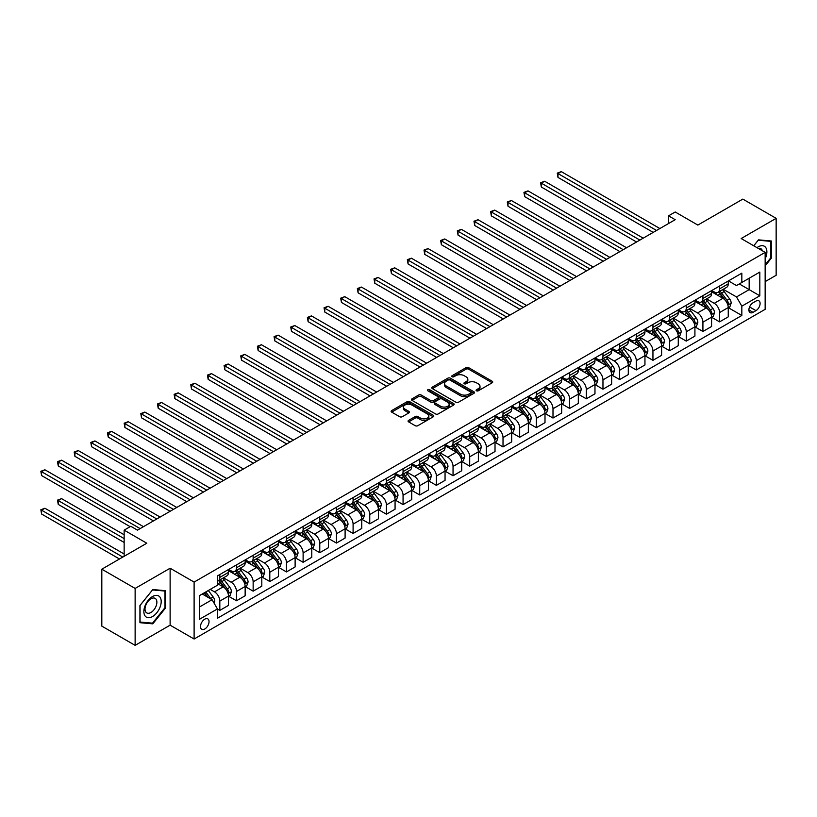 <?xml version="1.0" encoding="UTF-8"?>
<svg xmlns="http://www.w3.org/2000/svg" width="817" height="817" viewBox="0 0 817 817"><rect width="100%" height="100%" fill="white"/><g stroke="black" fill="none" stroke-linecap="round" stroke-linejoin="round"><path stroke-width="1.23" d="M476.474 390.792A1.297 0.746 0 0 0 478.302 390.792L492.202 382.764A1.848 1.072 0 0 0 492.743 382.009A1.848 1.072 0 0 0 492.202 381.253L468.652 367.66A1.848 1.072 0 0 0 466.037 367.66L452.138 375.687A1.297 0.746 0 0 0 451.76 376.208A1.297 0.746 0 0 0 452.138 376.739A1.297 0.746 0 0 0 453.966 376.739L455.774 375.697A5.923 3.421 0 0 1 464.138 375.697L466.098 376.831A5.923 3.421 0 0 1 467.835 379.251A5.923 3.421 0 0 1 466.098 381.672L464.301 382.703A1.297 0.746 0 0 0 463.923 383.234A1.297 0.746 0 0 0 464.301 383.765A1.297 0.746 0 0 0 466.139 383.765L467.937 382.724A5.923 3.421 0 0 1 476.311 382.724L478.272 383.857A5.923 3.421 0 0 1 479.998 386.278A5.923 3.421 0 0 1 478.272 388.688L476.474 389.729A1.297 0.746 0 0 0 476.086 390.26A1.297 0.746 0 0 0 476.474 390.792L476.474 389.729M204.771 629.008A6.036 3.482 120 0 0 208.713 623.698A6.036 3.482 120 0 0 207.784 618.867A6.036 3.482 120 0 0 204.771 619.163A6.036 3.482 120 0 0 200.829 624.474A6.036 3.482 120 0 0 201.748 629.315A6.036 3.482 120 0 0 204.771 629.008M408.612 420.377A1.848 1.072 0 0 0 408.071 421.133A1.848 1.072 0 0 0 408.612 421.878L415.22 425.698A1.848 1.072 0 0 0 417.834 425.698L433.265 416.782A1.848 1.072 0 0 0 433.817 416.027A1.848 1.072 0 0 0 433.265 415.271L409.726 401.678A1.848 1.072 0 0 0 407.111 401.678L391.67 410.594A1.848 1.072 0 0 0 391.129 411.349A1.848 1.072 0 0 0 391.67 412.105L399.656 416.711A1.848 1.072 0 0 0 402.27 416.711L408.878 412.891A1.848 1.072 0 0 0 409.419 412.146A1.848 1.072 0 0 0 408.878 411.39L404.915 409.103A4.953 2.859 0 0 1 403.465 407.08A4.953 2.859 0 0 1 406.519 404.446A4.953 2.859 0 0 1 411.911 405.058L427.414 414.015A4.953 2.859 0 0 1 428.864 416.027A4.953 2.859 0 0 1 425.81 418.672A4.953 2.859 0 0 1 420.418 418.049L417.834 416.558A1.848 1.072 0 0 0 415.22 416.558L408.612 420.377L408.612 421.878M765.151 281.62L776.15 275.278L776.15 218.343L742.837 199.103L697.851 225.073L675.199 211.991L668.541 215.841L675.199 219.691L137.47 530.141L130.802 526.301L124.143 530.141L124.143 556.306M135.132 588.424L135.132 645.359L170.12 625.168L170.12 568.234L135.132 588.424L101.819 569.194L146.794 543.223L124.143 530.141M170.12 568.234L194.109 582.082L765.151 252.382L765.151 309.326L194.109 639.017L194.109 582.082M776.15 218.343L741.172 238.533L765.151 252.382M455.896 402.209A1.848 1.072 0 0 0 458.521 402.209L473.952 393.294A1.848 1.072 0 0 0 474.493 392.538A1.848 1.072 0 0 0 473.952 391.792L450.402 378.189A1.848 1.072 0 0 0 447.787 378.189L432.356 387.105A1.848 1.072 0 0 0 431.815 387.861A1.848 1.072 0 0 0 432.356 388.616L455.896 402.209M428.363 391.067A1.297 0.746 0 0 1 429.671 391.251L429.671 389.709L453.609 403.527A1.848 1.072 0 0 1 454.15 404.282A1.848 1.072 0 0 1 453.609 405.038L438.178 413.953A1.848 1.072 0 0 1 435.563 413.953L412.013 400.361L418.621 396.572L418.621 395.04L412.013 398.849A1.848 1.072 0 0 0 411.472 399.605A1.848 1.072 0 0 0 412.013 400.361L412.013 398.849M418.621 396.572A1.848 1.072 0 0 1 421.235 396.572L421.235 395.04A1.848 1.072 0 0 0 418.621 395.04M421.235 395.04L430.784 400.544A1.848 1.072 0 0 0 433.398 400.544L437.779 398.022A1.848 1.072 0 0 0 438.32 397.266A1.848 1.072 0 0 0 437.779 396.511L427.842 390.771A1.297 0.746 0 0 1 427.465 390.24A1.297 0.746 0 0 1 428.261 389.546A1.297 0.746 0 0 1 429.671 389.709M135.132 645.359L101.819 626.128L101.819 569.194M755.96 301.095L753.029 302.78A5.842 3.37 120 0 0 749.209 307.927A5.842 3.37 120 0 0 750.108 312.615A5.842 3.37 120 0 0 753.029 312.329L755.96 310.634A5.842 3.37 120 0 0 759.779 305.487A5.842 3.37 120 0 0 758.881 300.799A5.842 3.37 120 0 0 755.96 301.095M728.437 280.895L736.505 285.552L741.836 282.468L741.836 273.164L217.424 575.924L217.424 585.238L199.44 595.624L199.44 619.317L217.424 608.931L217.424 618.244L741.836 315.474L741.836 306.171L736.505 296.939L723.249 289.289M741.836 282.468L759.82 272.081L759.82 295.785L741.836 306.171M170.12 625.168L194.109 639.017M668.541 215.841L668.541 223.531M739.303 283.928L749.158 289.627L749.158 278.24L759.82 272.081M736.505 296.939L749.158 289.627L759.82 295.785M199.44 607.011L212.093 599.698L202.238 594M217.424 609.012L219.824 610.391L219.824 601.087A7.537 4.351 -120 0 0 214.493 591.855L210.235 589.384M219.824 610.391L228.494 605.397L228.494 596.083A7.537 4.351 -120 0 0 223.164 586.851L217.424 583.542M228.689 596.277L236.491 600.771L236.491 591.467A7.537 4.351 -120 0 0 231.16 582.235L223.501 577.813M236.491 600.771L245.151 595.777L245.151 586.463A7.537 4.351 -120 0 0 239.82 577.231L228.494 570.695M245.345 586.657L253.147 591.161L253.147 581.847A7.537 4.351 -120 0 0 247.817 572.615L240.157 568.193M253.147 591.161L261.808 586.157L261.808 576.843A7.537 4.351 -120 0 0 256.477 567.611L245.151 561.075M262.002 577.037L269.804 581.541L269.804 572.227A7.537 4.351 -120 0 0 264.473 562.995L256.814 558.583M269.804 581.541L278.464 576.536L278.464 567.233A7.537 4.351 -120 0 0 273.133 558.001L261.808 551.455M278.668 567.417L286.461 571.92L286.461 562.617A7.537 4.351 -120 0 0 281.13 553.385L273.481 548.963M286.461 571.92L295.121 566.927L295.121 557.613A7.537 4.351 -120 0 0 289.79 548.381L278.464 541.834M295.325 557.807L303.117 562.3L303.117 552.997A7.537 4.351 -120 0 0 297.786 543.765L290.137 539.343M303.117 562.3L311.777 557.306L311.777 547.993A7.537 4.351 -120 0 0 306.446 538.76L295.121 532.224M311.982 548.187L319.774 552.69L319.774 543.376A7.537 4.351 -120 0 0 314.443 534.144L306.794 529.722M319.774 552.69L328.444 547.686L328.444 538.372A7.537 4.351 -120 0 0 323.113 529.14L311.777 522.604M328.638 538.566L336.441 543.07L336.441 533.756A7.537 4.351 -120 0 0 331.11 524.524L323.45 520.112M336.441 543.07L345.101 538.066L345.101 528.762A7.537 4.351 -120 0 0 339.77 519.53L328.444 512.984M345.295 528.946L353.097 533.45L353.097 524.146A7.537 4.351 -120 0 0 347.766 514.914L340.107 510.492M353.097 533.45L361.757 528.456L361.757 519.142A7.537 4.351 -120 0 0 356.426 509.91L345.101 503.364M361.951 519.336L369.754 523.83L369.754 514.526A7.537 4.351 -120 0 0 364.423 505.294L356.763 500.872M369.754 523.83L378.414 518.836L378.414 509.522A7.537 4.351 -120 0 0 373.083 500.29L361.757 493.754M378.618 509.716L386.41 514.22L386.41 504.906A7.537 4.351 -120 0 0 381.079 495.674L373.43 491.252M386.41 514.22L395.071 509.216L395.071 499.902A7.537 4.351 -120 0 0 389.74 490.67L378.414 484.134M395.275 500.096L403.067 504.6L403.067 495.286A7.537 4.351 -120 0 0 397.736 486.054L390.087 481.642M403.067 504.6L411.727 499.595L411.727 490.292A7.537 4.351 -120 0 0 406.396 481.06L395.071 474.514M411.931 490.476L419.724 494.979L419.724 485.676A7.537 4.351 -120 0 0 414.393 476.444L406.743 472.022M419.724 494.979L428.394 489.986L428.394 480.672A7.537 4.351 -120 0 0 423.063 471.44L411.727 464.893M428.588 480.866L436.39 485.359L436.39 476.056A7.537 4.351 -120 0 0 431.059 466.824L423.4 462.402M436.39 485.359L445.051 480.365L445.051 471.052A7.537 4.351 -120 0 0 439.72 461.819L428.394 455.283M445.245 471.246L453.047 475.749L453.047 466.436A7.537 4.351 -120 0 0 447.716 457.203L440.057 452.781M453.047 475.749L461.707 470.745L461.707 461.431A7.537 4.351 -120 0 0 456.376 452.199L445.051 445.663M461.911 461.625L469.704 466.129L469.704 456.815A7.537 4.351 -120 0 0 464.373 447.583L456.713 443.171M469.704 466.129L478.364 461.125L478.364 451.821A7.537 4.351 -120 0 0 473.033 442.589L461.707 436.043M478.568 452.005L486.36 456.509L486.36 447.205A7.537 4.351 -120 0 0 481.029 437.973L473.38 433.551M486.36 456.509L495.02 451.515L495.02 442.201A7.537 4.351 -120 0 0 489.689 432.969L478.364 426.423M495.225 442.395L503.017 446.889L503.017 437.585A7.537 4.351 -120 0 0 497.686 428.353L490.037 423.931M503.017 446.889L511.677 441.895L511.677 432.581A7.537 4.351 -120 0 0 506.356 423.349L495.02 416.813M511.881 432.775L519.673 437.279L519.673 427.965A7.537 4.351 -120 0 0 514.342 418.733L506.693 414.311M519.673 437.279L528.344 432.275L528.344 422.961A7.537 4.351 -120 0 0 523.013 413.729L511.677 407.193M528.538 423.155L536.34 427.659L536.34 418.345A7.537 4.351 -120 0 0 531.009 409.113L523.35 404.701M536.34 427.659L545 422.655L545 413.351A7.537 4.351 -120 0 0 539.669 404.119L528.344 397.573M545.194 413.535L552.997 418.038L552.997 408.735A7.537 4.351 -120 0 0 547.666 399.503L540.006 395.081M552.997 418.038L561.657 413.045L561.657 403.731A7.537 4.351 -120 0 0 556.326 394.499L545 387.952M561.861 403.925L569.653 408.418L569.653 399.115A7.537 4.351 -120 0 0 564.322 389.883L556.673 385.461M569.653 408.418L578.313 403.424L578.313 394.111A7.537 4.351 -120 0 0 572.983 384.878L561.657 378.342M578.518 394.305L586.31 398.808L586.31 389.495A7.537 4.351 -120 0 0 580.979 380.262L573.33 375.84M586.31 398.808L594.97 393.804L594.97 384.49A7.537 4.351 -120 0 0 589.639 375.258L578.313 368.722M595.174 384.684L602.966 389.188L602.966 379.874A7.537 4.351 -120 0 0 597.636 370.642L589.986 366.23M602.966 389.188L611.637 384.184L611.637 374.88A7.537 4.351 -120 0 0 606.306 365.648L594.97 359.102M611.831 375.074L619.623 379.568L619.623 370.264A7.537 4.351 -120 0 0 614.302 361.032L606.643 356.61M619.623 379.568L628.293 374.574L628.293 365.26A7.537 4.351 -120 0 0 622.962 356.028L611.637 349.482M628.487 365.454L636.29 369.948L636.29 360.644A7.537 4.351 -120 0 0 630.959 351.412L623.3 346.99M636.29 369.948L644.95 364.954L644.95 355.64A7.537 4.351 -120 0 0 639.619 346.408L628.293 339.872M645.144 355.834L652.946 360.338L652.946 351.024A7.537 4.351 -120 0 0 647.615 341.792L639.956 337.37M652.946 360.338L661.607 355.334L661.607 346.02A7.537 4.351 -120 0 0 656.276 336.788L644.95 330.252M661.811 346.214L669.603 350.718L669.603 341.404A7.537 4.351 -120 0 0 664.272 332.172L656.623 327.76M669.603 350.718L678.263 345.714L678.263 336.41A7.537 4.351 -120 0 0 672.932 327.178L661.607 320.632M678.467 336.604L686.26 341.098L686.26 331.794A7.537 4.351 -120 0 0 680.929 322.562L673.279 318.14M686.26 341.098L694.92 336.104L694.92 326.79A7.537 4.351 -120 0 0 689.589 317.558L678.263 311.011M695.124 326.984L702.916 331.477L702.916 322.174A7.537 4.351 -120 0 0 697.585 312.942L689.936 308.52M702.916 331.477L711.587 326.483L711.587 317.17A7.537 4.351 -120 0 0 706.256 307.938L694.92 301.402M711.781 317.364L719.583 321.867L719.583 312.554A7.537 4.351 -120 0 0 714.252 303.321L706.593 298.899M719.583 321.867L728.243 316.863L728.243 307.549A7.537 4.351 -120 0 0 722.912 298.317L711.587 291.781M711.781 290.515L714.252 291.935A7.537 4.351 -120 0 0 718.02 292.312A7.537 4.351 -120 0 0 719.583 288.861L719.583 286.011M695.124 300.125L697.585 301.555A7.537 4.351 -120 0 0 701.354 301.922A7.537 4.351 -120 0 0 702.916 298.471L702.916 295.631M678.467 309.745L680.929 311.165A7.537 4.351 -120 0 0 684.697 311.543A7.537 4.351 -120 0 0 686.26 308.091L686.26 305.241M661.811 319.365L664.272 320.785A7.537 4.351 -120 0 0 668.04 321.163A7.537 4.351 -120 0 0 669.603 317.711L669.603 314.862M645.144 328.985L647.615 330.405A7.537 4.351 -120 0 0 651.384 330.783A7.537 4.351 -120 0 0 652.946 327.331L652.946 324.482M628.487 338.595L630.959 340.025A7.537 4.351 -120 0 0 634.727 340.393A7.537 4.351 -120 0 0 636.29 336.941L636.29 334.102M611.831 348.216L614.302 349.635A7.537 4.351 -120 0 0 618.071 350.013A7.537 4.351 -120 0 0 619.623 346.561L619.623 343.712M595.174 357.836L597.636 359.255A7.537 4.351 -120 0 0 601.404 359.633A7.537 4.351 -120 0 0 602.966 356.181L602.966 353.332M578.518 367.456L580.979 368.875A7.537 4.351 -120 0 0 584.747 369.253A7.537 4.351 -120 0 0 586.31 365.802L586.31 362.952M561.861 377.066L564.322 378.496A7.537 4.351 -120 0 0 568.091 378.863A7.537 4.351 -120 0 0 569.653 375.412L569.653 372.572M545.194 386.686L547.666 388.106A7.537 4.351 -120 0 0 551.434 388.483A7.537 4.351 -120 0 0 552.997 385.032L552.997 382.182M528.538 396.306L531.009 397.726A7.537 4.351 -120 0 0 534.778 398.104A7.537 4.351 -120 0 0 536.34 394.652L536.34 391.803M511.881 405.926L514.342 407.346A7.537 4.351 -120 0 0 518.121 407.724A7.537 4.351 -120 0 0 519.673 404.272L519.673 401.423M495.225 415.536L497.686 416.966A7.537 4.351 -120 0 0 501.454 417.334A7.537 4.351 -120 0 0 503.017 413.882L503.017 411.043M478.568 425.157L481.029 426.576A7.537 4.351 -120 0 0 484.798 426.954A7.537 4.351 -120 0 0 486.36 423.502L486.36 420.653M461.911 434.777L464.373 436.196A7.537 4.351 -120 0 0 468.141 436.574A7.537 4.351 -120 0 0 469.704 433.122L469.704 430.273M445.245 444.397L447.716 445.816A7.537 4.351 -120 0 0 451.484 446.194A7.537 4.351 -120 0 0 453.047 442.743L453.047 439.893M428.588 454.007L431.059 455.437A7.537 4.351 -120 0 0 434.828 455.804A7.537 4.351 -120 0 0 436.39 452.352L436.39 449.513M411.931 463.627L414.393 465.047A7.537 4.351 -120 0 0 418.171 465.424A7.537 4.351 -120 0 0 419.724 461.973L419.724 459.123M395.275 473.247L397.736 474.667A7.537 4.351 -120 0 0 401.504 475.045A7.537 4.351 -120 0 0 403.067 471.593L403.067 468.744M378.618 482.867L381.079 484.287A7.537 4.351 -120 0 0 384.848 484.665A7.537 4.351 -120 0 0 386.41 481.213L386.41 478.364M361.951 492.477L364.423 493.907A7.537 4.351 -120 0 0 368.191 494.275A7.537 4.351 -120 0 0 369.754 490.823L369.754 487.984M345.295 502.098L347.766 503.517A7.537 4.351 -120 0 0 351.535 503.895A7.537 4.351 -120 0 0 353.097 500.443L353.097 497.594M328.638 511.718L331.11 513.137A7.537 4.351 -120 0 0 334.878 513.515A7.537 4.351 -120 0 0 336.441 510.063L336.441 507.214M311.982 521.338L314.443 522.757A7.537 4.351 -120 0 0 318.211 523.135A7.537 4.351 -120 0 0 319.774 519.683L319.774 516.834M295.325 530.948L297.786 532.378A7.537 4.351 -120 0 0 301.555 532.745A7.537 4.351 -120 0 0 303.117 529.293L303.117 526.454M278.668 540.568L281.13 541.988A7.537 4.351 -120 0 0 284.898 542.365A7.537 4.351 -120 0 0 286.461 538.914L286.461 536.064M262.002 550.188L264.473 551.608A7.537 4.351 -120 0 0 268.242 551.986A7.537 4.351 -120 0 0 269.804 548.534L269.804 545.685M245.345 559.808L247.817 561.228A7.537 4.351 -120 0 0 251.585 561.606A7.537 4.351 -120 0 0 253.147 558.154L253.147 555.305M228.689 569.418L231.16 570.848A7.537 4.351 -120 0 0 234.928 571.216A7.537 4.351 -120 0 0 236.491 567.764L236.491 564.925M728.437 307.743L741.836 315.474M718.02 292.312L726.681 287.308A7.537 4.351 -120 0 0 728.243 283.856L728.243 281.007M701.354 301.922L710.024 296.928A7.537 4.351 -120 0 0 711.587 293.477L711.587 290.627M684.697 311.543L693.367 306.538A7.537 4.351 -120 0 0 694.92 303.087L694.92 300.248M668.04 321.163L676.701 316.159A7.537 4.351 -120 0 0 678.263 312.707L678.263 309.857M651.384 330.783L660.044 325.779A7.537 4.351 -120 0 0 661.607 322.327L661.607 319.478M634.727 340.393L643.388 335.399A7.537 4.351 -120 0 0 644.95 331.947L644.95 329.098M618.071 350.013L626.731 345.009A7.537 4.351 -120 0 0 628.293 341.557L628.293 338.718M601.404 359.633L610.074 354.629A7.537 4.351 -120 0 0 611.637 351.177L611.637 348.328M584.747 369.253L593.408 364.249A7.537 4.351 -120 0 0 594.97 360.797L594.97 357.948M568.091 378.863L576.751 373.869A7.537 4.351 -120 0 0 578.313 370.418L578.313 367.568M551.434 388.483L560.094 383.479A7.537 4.351 -120 0 0 561.657 380.028L561.657 377.188M534.778 398.104L543.438 393.1A7.537 4.351 -120 0 0 545 389.648L545 386.798M518.121 407.724L526.781 402.72A7.537 4.351 -120 0 0 528.344 399.268L528.344 396.419M501.454 417.334L510.125 412.34A7.537 4.351 -120 0 0 511.677 408.888L511.677 406.039M484.798 426.954L493.458 421.95A7.537 4.351 -120 0 0 495.02 418.498L495.02 415.659M468.141 436.574L476.801 431.57A7.537 4.351 -120 0 0 478.364 428.118L478.364 425.269M451.484 446.194L460.145 441.19A7.537 4.351 -120 0 0 461.707 437.738L461.707 434.889M434.828 455.804L443.488 450.81A7.537 4.351 -120 0 0 445.051 447.359L445.051 444.509M418.171 465.424L426.831 460.42A7.537 4.351 -120 0 0 428.394 456.969L428.394 454.129M401.504 475.045L410.175 470.041A7.537 4.351 -120 0 0 411.727 466.589L411.727 463.739M384.848 484.665L393.508 479.661A7.537 4.351 -120 0 0 395.071 476.209L395.071 473.36M368.191 494.275L376.851 489.281A7.537 4.351 -120 0 0 378.414 485.829L378.414 482.98M351.535 503.895L360.195 498.891A7.537 4.351 -120 0 0 361.757 495.439L361.757 492.6M334.878 513.515L343.538 508.511A7.537 4.351 -120 0 0 345.101 505.059L345.101 502.21M318.211 523.135L326.882 518.131A7.537 4.351 -120 0 0 328.444 514.679L328.444 511.83M301.555 532.745L310.225 527.751A7.537 4.351 -120 0 0 311.777 524.3L311.777 521.45M284.898 542.365L293.558 537.361A7.537 4.351 -120 0 0 295.121 533.909L295.121 531.07M268.242 551.986L276.902 546.981A7.537 4.351 -120 0 0 278.464 543.53L278.464 540.68M251.585 561.606L260.245 556.602A7.537 4.351 -120 0 0 261.808 553.15L261.808 550.301M234.928 571.216L243.589 566.222A7.537 4.351 -120 0 0 245.151 562.77L245.151 559.921M217.424 581.142A7.537 4.351 -120 0 0 218.262 580.836L226.932 575.832A7.537 4.351 -120 0 0 228.494 572.38L228.494 569.541M218.262 580.836A7.537 4.351 -120 0 0 219.824 577.384L219.824 574.535M212.093 599.698L217.424 608.931M765.151 265.862L771.35 258.152L771.35 241.005L758.493 239.861L753.723 245.784M139.932 622.697L152.789 623.851L165.657 607.848L165.657 590.701L152.789 589.557L139.932 605.55L139.932 622.697M770.686 257.764L771.35 258.152M164.993 607.46L165.657 607.848M151.431 623.065L152.789 623.851M476.985 390.965L478.272 390.23A5.923 3.421 0 0 0 479.998 387.809L479.998 386.278M467.835 379.251L467.835 380.793A5.923 3.421 0 0 1 466.098 383.204L464.822 383.949M492.202 381.253L492.202 382.764L468.652 369.192A1.848 1.072 0 0 0 466.037 369.192L452.659 376.923M473.931 393.314L450.402 379.731A1.848 1.072 0 0 0 447.787 379.731L432.377 388.626M470.684 393.069A1.297 0.746 0 0 0 471.062 392.538A1.297 0.746 0 0 0 470.684 392.017L450.014 380.079A1.297 0.746 0 0 0 448.186 380.079L446.286 381.182A5.923 3.421 0 0 0 444.55 383.592A5.923 3.421 0 0 0 446.286 386.012L460.41 394.162A5.923 3.421 0 0 0 468.784 394.162L470.684 393.069L470.684 394.611A1.297 0.746 0 0 0 471.062 394.08L471.062 392.538M444.55 383.592L444.55 385.134A5.923 3.421 0 0 0 446.286 387.544L446.286 386.012M470.684 394.611L468.784 395.704A5.923 3.421 0 0 1 460.41 395.704L446.286 387.544M421.235 396.572L430.784 402.087A1.848 1.072 0 0 0 433.398 402.087L437.779 399.554A1.848 1.072 0 0 0 438.32 398.798L438.32 397.266M429.671 391.251L453.588 405.058M440.69 406.274A4.953 2.859 0 0 0 446.082 406.886A4.953 2.859 0 0 0 449.146 404.252A4.953 2.859 0 0 0 447.696 402.23L442.232 399.074A1.848 1.072 0 0 0 439.617 399.074L435.236 401.607A1.848 1.072 0 0 0 434.695 402.362A1.848 1.072 0 0 0 435.236 403.118L440.69 406.274L440.69 407.806A4.953 2.859 0 0 0 446.082 408.429A4.953 2.859 0 0 0 449.146 405.783L449.146 404.252M434.695 402.362L434.695 403.904A1.848 1.072 0 0 0 435.236 404.65L435.236 403.118M440.69 407.806L435.236 404.65M428.864 416.027L428.864 417.569A4.953 2.859 0 0 1 425.81 420.214A4.953 2.859 0 0 1 420.418 419.591L417.834 418.1A1.848 1.072 0 0 0 415.22 418.1L408.633 421.899M403.465 407.08L403.465 408.623A4.953 2.859 0 0 0 404.915 410.645L404.915 409.103M408.878 411.39L408.878 412.891L404.915 410.645M433.245 416.803L409.726 403.22A1.848 1.072 0 0 0 407.111 403.22L391.7 412.115M728.243 307.866L729.836 306.937L731.174 303.087A4.994 2.88 -120 0 0 729.581 298.838L724.138 291.567A14.42 8.323 -120 0 0 722.555 289.688M717.142 294.988A14.42 8.323 -120 0 0 714.191 291.904M727.784 304.802L728.478 303.301A4.994 2.88 -120 0 0 727.048 300.299L721.605 293.027A14.42 8.323 -120 0 0 720.032 291.148M718.684 291.924A11.969 6.914 60 0 1 720.655 294.151L725.261 300.309M557.991 215.882L619.899 251.616L524.677 196.642L524.677 192.792L528.007 190.872L626.557 247.765M718.429 292.067A14.42 8.323 60 0 1 720.002 293.957L723.617 298.787M656.541 230.455L557.991 173.561L561.32 171.641L659.87 228.535M653.212 232.385L557.991 177.412L557.991 173.561L557.255 173.133L561.32 171.641M557.991 177.412L557.255 173.133M711.587 317.476L713.18 316.557L714.518 312.707A4.994 2.88 -120 0 0 712.924 308.458L707.471 301.187A14.42 8.323 -120 0 0 705.898 299.298M700.486 304.608A14.42 8.323 -120 0 0 697.534 301.524M711.127 314.422L711.821 312.921A4.994 2.88 -120 0 0 710.392 309.919L704.938 302.647A14.42 8.323 -120 0 0 703.366 300.768M702.028 301.534A11.969 6.914 60 0 1 703.988 303.771L708.605 309.919M541.334 225.492L603.232 261.236L508.021 206.262L508.021 202.412L511.35 200.492L609.901 257.386M701.772 301.687A14.42 8.323 60 0 1 703.345 303.577L706.96 308.407M694.92 327.096L696.523 326.177L697.851 322.327A4.994 2.88 -120 0 0 696.258 318.068L690.814 310.807A14.42 8.323 -120 0 0 689.242 308.918M683.829 314.228A14.42 8.323 -120 0 0 680.878 311.134M694.47 324.043L695.155 322.541A4.994 2.88 -120 0 0 693.725 319.539L688.282 312.268A14.42 8.323 -120 0 0 686.709 310.378M685.371 311.154A11.969 6.914 60 0 1 687.332 313.391L691.938 319.539M524.677 235.112L586.575 270.856L491.354 215.882L491.354 212.032L494.693 210.112L593.244 267.006M685.116 311.308A14.42 8.323 60 0 1 686.688 313.187L690.304 318.017M678.263 336.716L679.867 335.787L681.194 331.947A4.994 2.88 -120 0 0 679.601 327.688L674.158 320.417A14.42 8.323 -120 0 0 672.585 318.538M667.172 323.849A14.42 8.323 -120 0 0 664.221 320.754M677.814 333.653L678.498 332.162A4.994 2.88 -120 0 0 677.068 329.149L671.625 321.888A14.42 8.323 -120 0 0 670.052 319.998M668.714 320.775A11.969 6.914 60 0 1 670.675 323.011L675.281 329.159M508.021 244.732L569.919 280.466L474.697 225.492L474.697 221.652L478.037 219.722L576.588 276.626M668.449 320.928A14.42 8.323 60 0 1 670.022 322.807L673.647 327.637M639.885 240.075L541.334 183.182L544.663 181.251L643.214 238.155M636.555 241.995L541.334 187.022L541.334 183.182L540.599 182.753L544.663 181.251M541.334 187.022L540.599 182.753M623.228 249.696L523.942 192.373L528.007 190.872M524.677 196.642L523.942 192.373M606.571 259.316L507.286 201.993L511.35 200.492M508.021 206.262L507.286 201.993M661.607 346.337L663.21 345.407L664.538 341.557A4.994 2.88 -120 0 0 662.944 337.309L657.501 330.037A14.42 8.323 -120 0 0 655.928 328.158M650.506 333.459A14.42 8.323 -120 0 0 647.554 330.374M661.147 343.273L661.841 341.772A4.994 2.88 -120 0 0 660.412 338.769L654.968 331.498A14.42 8.323 -120 0 0 653.396 329.619M652.048 330.395A11.969 6.914 60 0 1 654.019 332.621L658.625 338.779M491.354 254.353L553.262 290.086L458.041 235.112L458.041 231.262L461.37 229.342L559.921 286.236M651.792 330.538A14.42 8.323 60 0 1 653.365 332.427L656.991 337.258M589.905 268.926L490.629 211.603L494.693 210.112M491.354 215.882L490.629 211.603M765.151 258.846A12.255 7.077 120 0 0 765.723 247.52A12.255 7.077 120 0 0 756.981 247.663M762.353 250.768A8.384 4.841 120 0 0 761.781 249.553A8.384 4.841 120 0 0 760.841 248.674A8.384 4.841 120 0 0 758.278 248.419M758.196 240.218L770.686 241.352L770.686 257.958L765.151 264.841M769.859 240.872L770.686 241.352M753.754 245.805L758.227 240.239M152.524 596.543A12.255 7.077 120 0 0 143.863 611.545A12.255 7.077 120 0 0 152.524 616.549A12.255 7.077 120 0 0 161.194 601.547A12.255 7.077 120 0 0 152.524 596.543M150.951 598.79A8.384 4.841 120 0 0 145.467 606.173A8.384 4.841 120 0 0 146.754 612.903A8.384 4.841 120 0 0 150.951 612.484A8.384 4.841 120 0 0 156.425 605.091A8.384 4.841 120 0 0 155.148 598.371A8.384 4.841 120 0 0 150.951 598.79M164.993 607.654L152.524 623.157L140.064 622.043L140.064 605.438L152.524 589.935L164.993 591.048L164.993 607.654M164.166 590.568L164.993 591.048M644.95 355.946L646.543 355.027L647.881 351.177A4.994 2.88 -120 0 0 646.288 346.929L640.845 339.658A14.42 8.323 -120 0 0 639.272 337.768M633.849 343.079A14.42 8.323 -120 0 0 630.898 339.995M644.49 352.893L645.185 351.392A4.994 2.88 -120 0 0 643.755 348.389L638.312 341.118A14.42 8.323 -120 0 0 636.739 339.239M635.391 340.005A11.969 6.914 60 0 1 637.362 342.241L641.968 348.389M474.697 263.962L536.606 299.706L441.384 244.732L441.384 240.882L444.714 238.962L543.264 295.856M635.136 340.158A14.42 8.323 60 0 1 636.709 342.047L640.334 346.878M628.293 365.567L629.887 364.648L631.224 360.797A4.994 2.88 -120 0 0 629.631 356.539L624.178 349.278A14.42 8.323 -120 0 0 622.605 347.388M617.192 352.699A14.42 8.323 -120 0 0 614.241 349.605M627.834 362.513L628.528 361.012A4.994 2.88 -120 0 0 627.099 358.009L621.655 350.738A14.42 8.323 -120 0 0 620.072 348.849M618.735 349.625A11.969 6.914 60 0 1 620.695 351.861L625.311 358.009M458.041 273.583L519.939 309.326M618.479 349.778A14.42 8.323 60 0 1 620.052 351.657L623.667 356.488M611.637 375.187L613.23 374.257L614.568 370.418A4.994 2.88 -120 0 0 612.964 366.159L607.521 358.888A14.42 8.323 -120 0 0 605.948 357.009M600.536 362.319A14.42 8.323 -120 0 0 597.584 359.225M611.177 372.123L611.872 370.632A4.994 2.88 -120 0 0 610.442 367.619L604.988 360.358A14.42 8.323 -120 0 0 603.416 358.469M602.078 359.245A11.969 6.914 60 0 1 604.039 361.482L608.655 367.63M441.384 283.203L503.282 318.936L408.071 263.962L408.071 260.123L411.4 258.192L509.951 315.096M601.823 359.398A14.42 8.323 60 0 1 603.395 361.277L607.011 366.108M594.97 384.807L596.573 383.878L597.901 380.028A4.994 2.88 -120 0 0 596.308 375.779L590.865 368.508A14.42 8.323 -120 0 0 589.292 366.629M583.879 371.929A14.42 8.323 -120 0 0 580.928 368.845M594.521 381.743L595.205 380.242A4.994 2.88 -120 0 0 593.775 377.24L588.332 369.968A14.42 8.323 -120 0 0 586.759 368.089M585.421 368.865A11.969 6.914 60 0 1 587.382 371.092L591.988 377.25M424.728 292.823L486.626 328.557L391.404 273.583L391.404 269.733L394.744 267.813L493.294 324.706M585.166 369.008A14.42 8.323 60 0 1 586.739 370.898L590.354 375.728M578.313 394.417L579.917 393.498L581.244 389.648A4.994 2.88 -120 0 0 579.651 385.399L574.208 378.128A14.42 8.323 -120 0 0 572.635 376.239M567.223 381.549A14.42 8.323 -120 0 0 564.271 378.465M577.864 391.363L578.548 389.862A4.994 2.88 -120 0 0 577.119 386.86L571.675 379.588A14.42 8.323 -120 0 0 570.103 377.709M568.765 378.475A11.969 6.914 60 0 1 570.726 380.712L575.331 386.86M408.071 302.433L469.969 338.177L374.748 283.203L374.748 279.353L378.077 277.433L476.628 334.327M568.499 378.628A14.42 8.323 60 0 1 570.072 380.518L573.697 385.348M573.248 278.546L473.972 221.223L478.037 219.722M474.697 225.492L473.972 221.223M556.591 288.166L457.306 230.843L461.37 229.342M458.041 235.112L457.306 230.843M539.935 297.786L440.649 240.464L444.714 238.962M441.384 244.732L440.649 240.464M523.278 307.396L424.728 250.502L428.057 248.582L526.608 305.476M519.949 309.326L424.728 254.353L424.728 250.502L423.992 250.073L428.057 248.582M424.728 254.353L423.992 250.073M506.622 317.016L407.336 259.694L411.4 258.192M408.071 263.962L407.336 259.694M561.657 404.037L563.26 403.118L564.588 399.268A4.994 2.88 -120 0 0 562.995 395.009L557.551 387.748A14.42 8.323 -120 0 0 555.979 385.859M550.556 391.169A14.42 8.323 -120 0 0 547.604 388.075M561.197 400.984L561.892 399.482A4.994 2.88 -120 0 0 560.462 396.48L555.019 389.209A14.42 8.323 -120 0 0 553.446 387.319M552.098 388.095A11.969 6.914 60 0 1 554.069 390.332L558.675 396.48M391.404 312.053L453.312 347.797L358.091 292.823L358.091 288.973L361.42 287.053L459.971 343.947M551.843 388.249A14.42 8.323 60 0 1 553.415 390.128L557.041 394.958M489.955 326.637L390.679 269.314L394.744 267.813M391.404 273.583L390.679 269.314M545 413.657L546.593 412.728L547.931 408.888A4.994 2.88 -120 0 0 546.338 404.629L540.895 397.358A14.42 8.323 -120 0 0 539.322 395.479M533.899 400.79A14.42 8.323 -120 0 0 530.948 397.695M544.541 410.594L545.235 409.103A4.994 2.88 -120 0 0 543.805 406.09L538.362 398.829A14.42 8.323 -120 0 0 536.789 396.939M535.441 397.716A11.969 6.914 60 0 1 537.412 399.952L542.018 406.1M374.748 321.673L436.656 357.407L341.435 302.433L341.435 298.593L344.764 296.663L443.314 353.567M535.186 397.869A14.42 8.323 60 0 1 536.759 399.748L540.384 404.578M473.298 336.257L374.012 278.934L378.077 277.433M374.748 283.203L374.012 278.934M528.344 423.277L529.937 422.348L531.275 418.498A4.994 2.88 -120 0 0 529.682 414.25L524.228 406.978A14.42 8.323 -120 0 0 522.655 405.099M517.243 410.4A14.42 8.323 -120 0 0 514.291 407.315M527.884 420.214L528.579 418.712A4.994 2.88 -120 0 0 527.149 415.71L521.695 408.439A14.42 8.323 -120 0 0 520.123 406.56M518.785 407.336A11.969 6.914 60 0 1 520.746 409.562L525.362 415.72M358.091 331.293L419.989 367.027L324.778 312.053L324.778 308.203L328.107 306.283L426.658 363.177M518.529 407.479A14.42 8.323 60 0 1 520.102 409.368L523.717 414.199M456.642 345.867L357.356 288.544L361.42 287.053M358.091 292.823L357.356 288.544M511.677 432.887L513.28 431.968L514.618 428.118A4.994 2.88 -120 0 0 513.015 423.87L507.571 416.599A14.42 8.323 -120 0 0 505.999 414.709M500.586 420.02A14.42 8.323 -120 0 0 497.635 416.936M511.228 429.834L511.922 428.333A4.994 2.88 -120 0 0 510.492 425.33L505.039 418.059A14.42 8.323 -120 0 0 503.466 416.18M502.128 416.946A11.969 6.914 60 0 1 504.089 419.182L508.695 425.33M341.435 340.903L403.332 376.647L308.121 321.673L308.121 317.823L311.451 315.903L410.001 372.797M501.873 417.099A14.42 8.323 60 0 1 503.446 418.988L507.061 423.819M439.985 355.487L340.699 298.164L344.764 296.663M341.435 302.433L340.699 298.164M495.02 442.508L496.624 441.588L497.951 437.738A4.994 2.88 -120 0 0 496.358 433.48L490.915 426.219A14.42 8.323 -120 0 0 489.342 424.329M483.93 429.64A14.42 8.323 -120 0 0 480.978 426.545M494.571 439.454L495.255 437.953A4.994 2.88 -120 0 0 493.825 434.95L488.382 427.679A14.42 8.323 -120 0 0 486.809 425.79M485.472 426.566A11.969 6.914 60 0 1 487.432 428.802L492.038 434.95M324.778 350.524L386.676 386.267L291.455 331.293L291.455 327.443L294.794 325.523L393.345 382.417M485.216 426.719A14.42 8.323 60 0 1 486.789 428.598L490.404 433.429M423.329 365.107L324.043 307.784L328.107 306.283M324.778 312.053L324.043 307.784M478.364 452.128L479.967 451.198L481.295 447.359A4.994 2.88 -120 0 0 479.702 443.1L474.258 435.829A14.42 8.323 -120 0 0 472.686 433.95M467.273 439.26A14.42 8.323 -120 0 0 464.322 436.166M477.914 449.064L478.599 447.573A4.994 2.88 -120 0 0 477.169 444.56L471.726 437.299A14.42 8.323 -120 0 0 470.153 435.41M468.815 436.186A11.969 6.914 60 0 1 470.776 438.423L475.382 444.571M308.121 360.144L370.019 395.877L274.798 340.903L274.798 337.064L278.127 335.133L376.678 392.037M468.55 436.339A14.42 8.323 60 0 1 470.122 438.218L473.748 443.049M406.672 374.727L307.386 317.404L311.451 315.903M308.121 321.673L307.386 317.404M461.707 461.748L463.31 460.819L464.638 456.969A4.994 2.88 -120 0 0 463.045 452.72L457.602 445.449A14.42 8.323 -120 0 0 456.029 443.57M450.606 448.87A14.42 8.323 -120 0 0 447.655 445.786M461.248 458.684L461.942 457.183A4.994 2.88 -120 0 0 460.512 454.181L455.069 446.909A14.42 8.323 -120 0 0 453.496 445.03M452.148 445.806A11.969 6.914 60 0 1 454.119 448.033L458.725 454.191M291.455 369.764L353.363 405.498L258.141 350.524L258.141 346.674L261.471 344.754L360.021 401.647M451.893 445.949A14.42 8.323 60 0 1 453.466 447.839L457.091 452.669M445.051 471.358L446.644 470.439L447.982 466.589A4.994 2.88 -120 0 0 446.388 462.34L440.945 455.069A14.42 8.323 -120 0 0 439.372 453.18M433.95 458.49A14.42 8.323 -120 0 0 430.998 455.406M444.591 468.304L445.285 466.803A4.994 2.88 -120 0 0 443.856 463.801L438.412 456.529A14.42 8.323 -120 0 0 436.84 454.65M435.492 455.416A11.969 6.914 60 0 1 437.463 457.653L442.068 463.801M274.798 379.374L336.706 415.118L241.485 360.144L241.485 356.294L244.814 354.374L343.365 411.268M435.236 455.569A14.42 8.323 60 0 1 436.809 457.459L440.434 462.289M428.394 480.978L429.987 480.059L431.325 476.209A4.994 2.88 -120 0 0 429.732 471.95L424.278 464.689A14.42 8.323 -120 0 0 422.706 462.8M417.293 468.11A14.42 8.323 -120 0 0 414.342 465.016M427.934 477.925L428.629 476.423A4.994 2.88 -120 0 0 427.199 473.421L421.746 466.15A14.42 8.323 -120 0 0 420.173 464.26M418.835 465.036A11.969 6.914 60 0 1 420.796 467.273L425.412 473.421M258.141 388.994L320.039 424.738L224.828 369.764L224.828 365.914L228.157 363.994L326.708 420.888M418.58 465.19A14.42 8.323 60 0 1 420.152 467.069L423.768 471.899M411.727 490.598L413.331 489.669L414.658 485.829A4.994 2.88 -120 0 0 413.065 481.57L407.622 474.299A14.42 8.323 -120 0 0 406.049 472.42M400.636 477.731A14.42 8.323 -120 0 0 397.685 474.636M411.278 487.535L411.962 486.033A4.994 2.88 -120 0 0 410.532 483.031L405.089 475.77A14.42 8.323 -120 0 0 403.516 473.88M402.178 474.657A11.969 6.914 60 0 1 404.139 476.893L408.745 483.041M241.485 398.614L303.383 434.348L208.172 379.374L208.172 375.534L211.501 373.604L310.052 430.508M401.923 474.81A14.42 8.323 60 0 1 403.496 476.689L407.111 481.519M395.071 500.218L396.674 499.289L398.002 495.439A4.994 2.88 -120 0 0 396.408 491.191L390.965 483.919A14.42 8.323 -120 0 0 389.392 482.04M383.98 487.34A14.42 8.323 -120 0 0 381.028 484.256M394.621 497.155L395.305 495.653A4.994 2.88 -120 0 0 393.876 492.651L388.432 485.38A14.42 8.323 -120 0 0 386.86 483.501M385.522 484.277A11.969 6.914 60 0 1 387.483 486.503L392.089 492.661M224.828 408.234L286.726 443.968L191.505 388.994L191.505 385.144L194.844 383.224L293.395 440.118M385.256 484.42A14.42 8.323 60 0 1 386.839 486.309L390.455 491.14M378.414 509.828L380.017 508.909L381.345 505.059A4.994 2.88 -120 0 0 379.752 500.811L374.309 493.539A14.42 8.323 -120 0 0 372.736 491.65M367.323 496.961A14.42 8.323 -120 0 0 364.372 493.877M377.965 506.775L378.649 505.274A4.994 2.88 -120 0 0 377.219 502.271L371.776 495A14.42 8.323 -120 0 0 370.203 493.121M368.865 493.887A11.969 6.914 60 0 1 370.826 496.123L375.432 502.271M208.172 417.844L270.07 453.588L174.848 398.614L174.848 394.764L178.177 392.844L276.728 449.738M368.6 494.04A14.42 8.323 60 0 1 370.172 495.929L373.798 500.76M361.757 519.449L363.361 518.529L364.688 514.679A4.994 2.88 -120 0 0 363.095 510.421L357.652 503.16A14.42 8.323 -120 0 0 356.079 501.27M350.656 506.581A14.42 8.323 -120 0 0 347.705 503.486M361.298 516.385L361.992 514.894A4.994 2.88 -120 0 0 360.563 511.891L355.119 504.62A14.42 8.323 -120 0 0 353.547 502.731M352.198 503.507A11.969 6.914 60 0 1 354.17 505.743L358.775 511.891M191.505 427.465L253.413 463.208L158.192 408.234L158.192 404.384L161.521 402.464L260.072 459.358M351.943 503.66A14.42 8.323 60 0 1 353.516 505.539L357.141 510.37M345.101 529.069L346.694 528.139L348.032 524.3A4.994 2.88 -120 0 0 346.439 520.041L340.995 512.77A14.42 8.323 -120 0 0 339.412 510.891M334 516.201A14.42 8.323 -120 0 0 331.048 513.107M344.641 526.005L345.336 524.504A4.994 2.88 -120 0 0 343.906 521.501L338.463 514.24A14.42 8.323 -120 0 0 336.89 512.351M335.542 513.127A11.969 6.914 60 0 1 337.513 515.364L342.119 521.512M174.848 437.085L236.756 472.818L141.535 417.844L141.535 414.005L144.864 412.074L243.415 468.978M335.287 513.28A14.42 8.323 60 0 1 336.859 515.159L340.475 519.99M328.444 538.689L330.037 537.76L331.375 533.909A4.994 2.88 -120 0 0 329.782 529.661L324.329 522.39A14.42 8.323 -120 0 0 322.756 520.511M317.343 525.811A14.42 8.323 -120 0 0 314.392 522.727M327.985 535.625L328.679 534.124A4.994 2.88 -120 0 0 327.249 531.121L321.796 523.85A14.42 8.323 -120 0 0 320.223 521.971M318.885 522.747A11.969 6.914 60 0 1 320.846 524.974L325.462 531.132M158.192 446.705L220.09 482.438L124.878 427.465L124.878 423.615L128.208 421.695L226.758 478.588M318.63 522.89A14.42 8.323 60 0 1 320.203 524.78L323.818 529.61M311.777 548.299L313.381 547.38L314.708 543.53A4.994 2.88 -120 0 0 313.115 539.281L307.672 532.01A14.42 8.323 -120 0 0 306.099 530.121M300.687 535.431A14.42 8.323 -120 0 0 297.735 532.347M311.328 545.245L312.012 543.744A4.994 2.88 -120 0 0 310.583 540.742L305.139 533.47A14.42 8.323 -120 0 0 303.567 531.591M302.229 532.357A11.969 6.914 60 0 1 304.19 534.594L308.795 540.742M141.535 456.315L203.433 492.059L108.212 437.085L108.212 433.235L111.551 431.315L210.102 488.209M301.973 532.51A14.42 8.323 60 0 1 303.546 534.4L307.161 539.23M295.121 557.919L296.724 557L298.052 553.15A4.994 2.88 -120 0 0 296.459 548.891L291.015 541.63A14.42 8.323 -120 0 0 289.443 539.741M284.03 545.051A14.42 8.323 -120 0 0 281.079 541.957M294.671 554.855L295.356 553.364A4.994 2.88 -120 0 0 293.926 550.362L288.483 543.091A14.42 8.323 -120 0 0 286.91 541.201M285.572 541.977A11.969 6.914 60 0 1 287.533 544.214L292.139 550.362M124.878 465.935L186.776 501.679L91.555 446.705L91.555 442.855L94.895 440.935L193.445 497.829M285.307 542.131A14.42 8.323 60 0 1 286.879 544.01L290.505 548.84M278.464 567.539L280.068 566.61L281.395 562.77A4.994 2.88 -120 0 0 279.802 558.511L274.359 551.24A14.42 8.323 -120 0 0 272.786 549.361M267.373 554.672A14.42 8.323 -120 0 0 264.412 551.577M278.015 564.476L278.699 562.974A4.994 2.88 -120 0 0 277.269 559.972L271.826 552.711A14.42 8.323 -120 0 0 270.253 550.821M268.905 551.598A11.969 6.914 60 0 1 270.876 553.834L275.482 559.982M108.212 475.555L170.12 511.289L74.898 456.315L74.898 452.475L78.228 450.545L176.778 507.449M268.65 551.751A14.42 8.323 60 0 1 270.223 553.63L273.848 558.46M261.808 577.159L263.401 576.23L264.739 572.38A4.994 2.88 -120 0 0 263.145 568.132L257.702 560.86A14.42 8.323 -120 0 0 256.13 558.981M250.707 564.281A14.42 8.323 -120 0 0 247.755 561.197M261.348 574.096L262.043 572.594A4.994 2.88 -120 0 0 260.613 569.592L255.17 562.321A14.42 8.323 -120 0 0 253.597 560.442M252.249 561.218A11.969 6.914 60 0 1 254.22 563.444L258.826 569.602M91.555 485.175L153.463 520.909L58.242 465.935L58.242 462.085L61.571 460.165L160.122 517.059M251.993 561.361A14.42 8.323 60 0 1 253.566 563.25L257.192 568.081M245.151 586.769L246.744 585.85L248.082 582A4.994 2.88 -120 0 0 246.489 577.752L241.035 570.48A14.42 8.323 -120 0 0 239.463 568.591M234.05 573.902A14.42 8.323 -120 0 0 231.099 570.817M244.691 583.716L245.386 582.215A4.994 2.88 -120 0 0 243.956 579.212L238.513 571.941A14.42 8.323 -120 0 0 236.94 570.062M235.592 570.828A11.969 6.914 60 0 1 237.553 573.064L242.169 579.212M74.898 494.785L130.138 526.679L41.585 475.555L41.585 471.705L44.915 469.785L143.465 526.679M235.337 570.981A14.42 8.323 60 0 1 236.91 572.87L240.525 577.701M228.494 596.39L230.088 595.47L231.425 591.62A4.994 2.88 -120 0 0 229.832 587.362L224.379 580.101A14.42 8.323 -120 0 0 222.806 578.211M228.035 593.326L228.729 591.835A4.994 2.88 -120 0 0 227.3 588.832L221.846 581.561A14.42 8.323 -120 0 0 220.273 579.672M218.936 580.448A11.969 6.914 60 0 1 220.896 582.684L225.512 588.832M124.143 534.757L61.571 498.636L58.242 500.555L58.242 504.406L124.143 542.457M218.68 580.601A14.42 8.323 60 0 1 220.253 582.48L223.868 587.311M58.242 504.406L57.507 500.137L124.143 538.607M57.507 500.137L61.571 498.636M214.095 603.16L214.759 601.241A4.994 2.88 -120 0 0 213.166 596.982L208.315 590.497M124.143 553.997L44.915 508.256L41.585 510.176L41.585 514.026L119.476 558.991M211.092 599.116A4.994 2.88 -120 0 0 210.633 598.442L205.782 591.957M204.526 592.682L208.018 597.339M204.179 592.887L207.14 596.839M41.585 514.026L40.85 509.757L122.805 557.071M40.85 509.757L44.915 508.256M390.005 384.337L290.729 327.014L294.794 325.523M291.455 331.293L290.729 327.014M373.349 393.957L274.063 336.635L278.127 335.133M274.798 340.903L274.063 336.635M356.692 403.578L257.406 346.255L261.471 344.754M258.141 350.524L257.406 346.255M340.035 413.198L240.749 355.875L244.814 354.374M241.485 360.144L240.749 355.875M323.379 422.808L224.093 365.485L228.157 363.994M224.828 369.764L224.093 365.485M306.722 432.428L207.436 375.105L211.501 373.604M208.172 379.374L207.436 375.105M290.055 442.048L190.78 384.725L194.844 383.224M191.505 388.994L190.78 384.725M273.399 451.668L174.113 394.345L178.177 392.844M174.848 398.614L174.113 394.345M256.742 461.278L157.456 403.955L161.521 402.464M158.192 408.234L157.456 403.955M240.086 470.898L140.8 413.576L144.864 412.074M141.535 417.844L140.8 413.576M223.429 480.519L124.143 423.196L128.208 421.695M124.878 427.465L124.143 423.196M206.762 490.139L107.487 432.816L111.551 431.315M108.212 437.085L107.487 432.816M190.106 499.749L90.83 442.426L94.895 440.935M91.555 446.705L90.83 442.426M173.449 509.369L74.163 452.046L78.228 450.545M74.898 456.315L74.163 452.046M156.793 518.989L57.507 461.666L61.571 460.165M58.242 465.935L57.507 461.666M140.136 528.609L40.85 471.286L44.915 469.785M41.585 475.555L40.85 471.286M214.493 591.855L223.164 586.851M231.16 582.235L239.82 577.231M247.817 572.615L256.477 567.611M264.473 562.995L273.133 558.001M281.13 553.385L289.79 548.381M297.786 543.765L306.446 538.76M314.443 534.144L323.113 529.14M331.11 524.524L339.77 519.53M347.766 514.914L356.426 509.91M364.423 505.294L373.083 500.29M381.079 495.674L389.74 490.67M397.736 486.054L406.396 481.06M414.393 476.444L423.063 471.44M431.059 466.824L439.72 461.819M447.716 457.203L456.376 452.199M464.373 447.583L473.033 442.589M481.029 437.973L489.689 432.969M497.686 428.353L506.356 423.349M514.342 418.733L523.013 413.729M531.009 409.113L539.669 404.119M547.666 399.503L556.326 394.499M564.322 389.883L572.983 384.878M580.979 380.262L589.639 375.258M597.636 370.642L606.306 365.648M614.302 361.032L622.962 356.028M630.959 351.412L639.619 346.408M647.615 341.792L656.276 336.788M664.272 332.172L672.932 327.178M680.929 322.562L689.589 317.558M697.585 312.942L706.256 307.938M714.252 303.321L722.912 298.317M719.583 288.861L728.243 283.856M719.583 312.554L728.243 307.549M702.916 322.174L711.587 317.17M702.916 298.471L711.587 293.477M686.26 331.794L694.92 326.79M686.26 308.091L694.92 303.087M669.603 341.404L678.263 336.41M669.603 317.711L678.263 312.707M652.946 351.024L661.607 346.02M652.946 327.331L661.607 322.327M636.29 360.644L644.95 355.64M636.29 336.941L644.95 331.947M619.623 370.264L628.293 365.26M619.623 346.561L628.293 341.557M602.966 379.874L611.637 374.88M602.966 356.181L611.637 351.177M586.31 389.495L594.97 384.49M586.31 365.802L594.97 360.797M569.653 399.115L578.313 394.111M569.653 375.412L578.313 370.418M552.997 408.735L561.657 403.731M552.997 385.032L561.657 380.028M536.34 418.345L545 413.351M536.34 394.652L545 389.648M519.673 427.965L528.344 422.961M519.673 404.272L528.344 399.268M503.017 437.585L511.677 432.581M503.017 413.882L511.677 408.888M486.36 447.205L495.02 442.201M486.36 423.502L495.02 418.498M469.704 456.815L478.364 451.821M469.704 433.122L478.364 428.118M453.047 466.436L461.707 461.431M453.047 442.743L461.707 437.738M436.39 476.056L445.051 471.052M436.39 452.352L445.051 447.359M419.724 485.676L428.394 480.672M419.724 461.973L428.394 456.969M403.067 495.286L411.727 490.292M403.067 471.593L411.727 466.589M386.41 504.906L395.071 499.902M386.41 481.213L395.071 476.209M369.754 514.526L378.414 509.522M369.754 490.823L378.414 485.829M353.097 524.146L361.757 519.142M353.097 500.443L361.757 495.439M336.441 533.756L345.101 528.762M336.441 510.063L345.101 505.059M319.774 543.376L328.444 538.372M319.774 519.683L328.444 514.679M303.117 552.997L311.777 547.993M303.117 529.293L311.777 524.3M286.461 562.617L295.121 557.613M286.461 538.914L295.121 533.909M269.804 572.227L278.464 567.233M269.804 548.534L278.464 543.53M253.147 581.847L261.808 576.843M253.147 558.154L261.808 553.15M236.491 591.467L245.151 586.463M236.491 567.764L245.151 562.77M219.824 601.087L228.494 596.083M219.824 577.384L228.494 572.38M749.567 306.947L755.96 310.634M748.893 309.939L753.029 312.329M478.272 390.23L478.272 388.688M464.301 383.765L464.301 382.703M466.098 383.204L466.098 381.672M452.138 376.739L452.138 375.687M466.037 369.192L466.037 367.66M468.652 369.192L468.652 367.66M432.356 388.616L432.356 387.105M447.787 379.731L447.787 378.189M450.402 379.731L450.402 378.189M473.952 393.294L473.952 391.792M460.41 395.704L460.41 394.162M468.784 395.704L468.784 394.162M430.784 402.087L430.784 400.544M433.398 402.087L433.398 400.544M437.779 399.554L437.779 398.022M453.609 405.038L453.609 403.527M415.22 418.1L415.22 416.558M417.834 418.1L417.834 416.558M420.418 419.591L420.418 418.049M391.67 412.105L391.67 410.594M407.111 403.22L407.111 401.678M409.726 403.22L409.726 401.678M433.265 416.782L433.265 415.271M727.865 305.078L731.144 303.189M721.605 293.027L724.138 291.567M717.673 295.294L720.002 293.957M727.048 300.299L729.581 298.838M726.65 302.249L728.478 303.301M711.209 314.698L714.477 312.809M704.938 302.647L707.471 301.187M701.017 304.915L703.345 303.577M710.392 309.919L712.924 308.458M709.993 311.869L711.821 312.921M694.552 324.308L697.82 322.419M688.282 312.268L690.814 310.807M684.36 314.535L686.688 313.187M693.725 319.539L696.258 318.068M693.337 321.49L695.155 322.541M677.896 333.928L681.164 332.039M671.625 321.888L674.158 320.417M667.703 324.155L670.022 322.807M677.068 329.149L679.601 327.688M676.68 331.099L678.498 332.162M661.239 343.548L664.507 341.659M654.968 331.498L657.501 330.037M651.037 333.765L653.365 332.427M660.412 338.769L662.944 337.309M660.013 340.72L661.841 341.772M644.572 353.169L647.85 351.279M638.312 341.118L640.845 339.658M634.38 343.385L636.709 342.047M643.755 348.389L646.288 346.929M643.357 350.34L645.185 351.392M627.916 362.779L631.194 360.889M621.655 350.738L624.178 349.278M617.723 353.005L620.052 351.657M627.099 358.009L629.631 356.539M626.7 359.96L628.528 361.012M611.259 372.399L614.527 370.51M604.988 360.358L607.521 358.888M601.067 362.625L603.395 361.277M610.442 367.619L612.964 366.159M610.044 369.57L611.872 370.632M594.602 382.019L597.87 380.13M588.332 369.968L590.865 368.508M584.41 372.235L586.739 370.898M593.775 377.24L596.308 375.779M593.387 379.19L595.205 380.242M577.946 391.639L581.214 389.75M571.675 379.588L574.208 378.128M567.754 381.856L570.072 380.518M577.119 386.86L579.651 385.399M576.72 388.81L578.548 389.862M561.279 401.249L564.557 399.36M555.019 389.209L557.551 387.748M551.087 391.476L553.415 390.128M560.462 396.48L562.995 395.009M560.064 398.43L561.892 399.482M544.622 410.869L547.901 408.98M538.362 398.829L540.895 397.358M534.43 401.096L536.759 399.748M543.805 406.09L546.338 404.629M543.407 408.04L545.235 409.103M527.966 420.489L531.234 418.6M521.695 408.439L524.228 406.978M517.774 410.706L520.102 409.368M527.149 415.71L529.682 414.25M526.751 417.661L528.579 418.712M511.309 430.11L514.577 428.22M505.039 418.059L507.571 416.599M501.117 420.326L503.446 418.988M510.492 425.33L513.015 423.87M510.094 427.281L511.922 428.333M494.653 439.72L497.921 437.83M488.382 427.679L490.915 426.219M484.461 429.946L486.789 428.598M493.825 434.95L496.358 433.48M493.437 436.901L495.255 437.953M477.996 449.34L481.264 447.45M471.726 437.299L474.258 435.829M467.794 439.566L470.122 438.218M477.169 444.56L479.702 443.1M476.771 446.511L478.599 447.573M461.329 458.96L464.607 457.071M455.069 446.909L457.602 445.449M451.137 449.176L453.466 447.839M460.512 454.181L463.045 452.72M460.114 456.131L461.942 457.183M444.673 468.58L447.951 466.691M438.412 456.529L440.945 455.069M434.481 458.797L436.809 457.459M443.856 463.801L446.388 462.34M443.457 465.751L445.285 466.803M428.016 478.19L431.284 476.301M421.746 466.15L424.278 464.689M417.824 468.417L420.152 467.069M427.199 473.421L429.732 471.95M426.801 475.371L428.629 476.423M411.36 487.81L414.627 485.921M405.089 475.77L407.622 474.299M401.167 478.037L403.496 476.689M410.532 483.031L413.065 481.57M410.144 484.981L411.962 486.033M394.703 497.43L397.971 495.541M388.432 485.38L390.965 483.919M384.511 487.647L386.839 486.309M393.876 492.651L396.408 491.191M393.488 494.602L395.305 495.653M378.046 507.051L381.314 505.161M371.776 495L374.309 493.539M367.844 497.267L370.172 495.929M377.219 502.271L379.752 500.811M376.821 504.222L378.649 505.274M361.38 516.661L364.658 514.771M355.119 504.62L357.652 503.16M351.187 506.887L353.516 505.539M360.563 511.891L363.095 510.421M360.164 513.842L361.992 514.894M344.723 526.281L348.001 524.391M338.463 514.24L340.995 512.77M334.531 516.507L336.859 515.159M343.906 521.501L346.439 520.041M343.508 523.452L345.336 524.504M328.066 535.901L331.334 534.012M321.796 523.85L324.329 522.39M317.874 526.117L320.203 524.78M327.249 531.121L329.782 529.661M326.851 533.072L328.679 534.124M311.41 545.521L314.678 543.632M305.139 533.47L307.672 532.01M301.218 535.738L303.546 534.4M310.583 540.742L313.115 539.281M310.194 542.692L312.012 543.744M294.753 555.131L298.021 553.242M288.483 543.091L291.015 541.63M284.561 545.358L286.879 544.01M293.926 550.362L296.459 548.891M293.538 552.312L295.356 553.364M278.097 564.751L281.365 562.862M271.826 552.711L274.359 551.24M267.894 554.978L270.223 553.63M277.269 559.972L279.802 558.511M276.871 561.922L278.699 562.974M261.43 574.371L264.708 572.482M255.17 562.321L257.702 560.86M251.238 564.588L253.566 563.25M260.613 569.592L263.145 568.132M260.214 571.543L262.043 572.594M244.773 583.992L248.051 582.102M238.513 571.941L241.035 570.48M234.581 574.208L236.91 572.87M243.956 579.212L246.489 577.752M243.558 581.163L245.386 582.215M228.117 593.602L231.385 591.712M221.846 581.561L224.379 580.101M217.925 583.828L220.253 582.48M227.3 588.832L229.832 587.362M226.901 590.783L228.729 591.835M213.462 602.068L214.728 601.332M210.633 598.442L213.166 596.982"/></g></svg>
